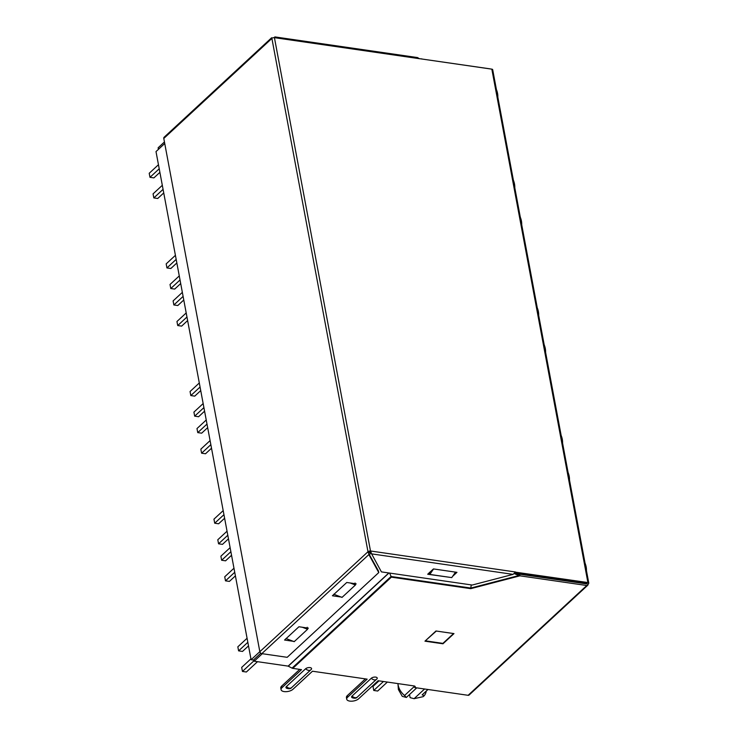 <?xml version="1.0" encoding="UTF-8"?>
<svg xmlns="http://www.w3.org/2000/svg" width="738" height="738" viewBox="0 0 738 738"><rect width="100%" height="100%" fill="white"/><g stroke="black" fill="none" stroke-linecap="round" stroke-linejoin="round"><path stroke-width="1.11" d="M427.994 689.495L422.154 694.864L427.957 689.486M409.525 694.532L410.107 697.641L414.092 698.692L423.197 696.654L424.156 695.768A16.005 11.421 47.2 0 0 426.26 691.091M585.262 583.712L585.741 583.269M523.067 574.192L522.587 574.634M520.982 574.404L521.462 573.961M453.418 633.518L436.176 631.027M436.204 631.138L425.614 640.566M425.678 640.879L442.911 643.379L453.436 633.638M414.71 686.838L413.75 686.986L404.562 695.491A14.142 10.092 -132.8 0 1 397.957 683.665A14.142 10.092 -132.8 0 1 397.957 683.6M414.765 687.133L413.75 686.986M404.562 695.491L406.352 697.465L402.247 696.34L398.391 689.504M406.352 697.465L416.739 687.862M414.092 698.692L424.571 688.997M422.154 694.864L423.658 693.508M424.156 695.768L422.284 694.882M387.358 682.069L377.671 691.036L373.751 690.464L372.994 686.414L379 680.86M373.751 690.464L383.437 681.497M586.442 570.603A18.607 13.275 47.2 0 0 586.166 566.904A18.607 13.275 47.2 0 0 585.031 563.085M247.839 642.309L238.595 650.861L242.516 651.423L248.512 645.879M257.525 661.682L246.363 672.014L242.451 671.442L241.686 667.392L250.929 658.84M238.595 650.861L237.839 646.811L247.082 638.25M242.451 671.442L254.103 660.658M569.487 479.995A18.607 13.275 47.2 0 0 569.21 476.296A18.607 13.275 47.2 0 0 568.075 472.477M230.883 551.701L221.64 560.253L225.56 560.825L231.547 555.271M235.404 575.861L229.407 581.406L225.496 580.843L224.73 576.784L233.974 568.232M221.64 560.253L220.883 556.203L230.127 547.651M225.496 580.843L234.739 572.282M259.831 651.645L251.095 659.726L156.004 151.585L164.731 143.513M254.001 660.15L251.095 659.726M588.038 584.109A1.863 1.328 -132.8 0 1 587.734 585.252A1.863 1.328 -132.8 0 1 586.775 585.511L519.939 575.825L519.635 574.201L588.038 584.109L588.518 583.666A1.863 0.858 -10.6 0 0 588.786 583.103A1.863 0.858 -10.6 0 0 587.909 582.559L515.345 572.153M414.571 686.082L414.848 687.585L468.123 695.307A1.863 1.328 47.2 0 0 469.082 695.048L587.734 585.252M414.848 687.585A2.795 1.291 169.4 0 0 415.245 686.737A2.795 1.291 169.4 0 0 413.935 685.916L378.133 680.731L358.613 698.794A6.513 3.017 169.4 0 1 349.775 701.1A6.513 3.017 169.4 0 1 346.722 699.2L346.426 697.576A6.513 3.017 -10.6 0 1 347.34 695.583L365.384 678.886M281.077 689.689L280.772 688.065A6.513 3.017 -10.6 0 1 281.685 686.072L281.99 687.696A6.513 3.017 169.4 0 0 281.077 689.689A6.513 3.017 169.4 0 0 286.003 691.681A6.513 3.017 169.4 0 0 292.958 689.283L312.478 671.22L367.164 679.144L347.644 697.207A6.513 3.017 169.4 0 0 346.722 699.2M262.294 653.711L254.204 661.202L288.124 666.119L292.045 668.121A2.325 1.661 47.2 0 0 292.801 668.37L391.371 577.162L470.743 588.656L519.939 575.825L518.879 575.529L518.759 574.321L519.635 574.201M470.743 588.656L471.222 584.902M391.371 577.162L389.636 573.075M515.973 573.158L518.759 574.321M422.044 59.04L490.087 68.855A1.863 1.328 -132.8 0 1 490.447 68.948M514.82 572.992L586.95 583.444L586.47 583.887M587.909 582.559L491.831 69.151A1.863 0.858 -10.6 0 1 492.698 69.695L588.786 583.103M292.045 668.121L391.057 576.498L470.862 588.057L518.879 575.529L514.266 573.62M435.964 630.99L453.981 633.601L442.975 643.785L424.959 641.174L435.964 630.99M371.297 678.259A4.493 3.21 47.2 0 0 374.267 679.873A4.493 3.21 47.2 0 0 376.583 679.255A4.493 3.21 47.2 0 0 376.777 679.052A3.256 1.513 169.4 0 0 376.952 678.877A3.256 1.513 169.4 0 0 375.55 677.087A3.256 1.513 169.4 0 0 371.297 678.259L352.063 696.054A3.256 1.513 169.4 0 0 352.164 697.705C354.618 698.582 356.353 698.36 357.349 697.05A4.493 3.21 47.2 0 0 357.543 696.847M305.643 668.748A4.493 3.21 47.2 0 0 308.613 670.362A4.493 3.21 47.2 0 0 310.929 669.744A4.493 3.21 47.2 0 0 311.122 669.541A3.256 1.513 169.4 0 0 311.298 669.366A3.256 1.513 169.4 0 0 309.905 667.576A3.256 1.513 169.4 0 0 305.643 668.748L286.409 686.543A3.256 1.513 169.4 0 0 286.51 688.203C288.973 689.071 290.698 688.858 291.704 687.539A4.493 3.21 47.2 0 0 291.888 687.336M281.99 687.696L301.51 669.634L292.801 668.37M281.685 686.072L299.739 669.375M254.204 661.202L253.9 659.587L260.8 653.195M368.769 553.288L370.135 552.024M421.702 58.828L421.14 58.911M158.421 149.417L158.126 147.794L164.445 141.945M419.332 58.68L274.425 37.656L370.504 551.037M491.831 69.151L419.359 58.653M515.438 572.061L513.095 574.376L472.209 585.04L381.408 571.885L371.482 553.638L369.572 551.941L370.55 551.046A1.863 0.858 169.4 0 0 367.985 551.729L271.879 38.376M274.84 36.9L417.607 57.582L419.378 58.736M271.87 38.348A1.863 0.858 -10.6 0 1 274.425 37.656M369.581 552.006L367.985 551.729M271.649 37.749L164.104 137.259A1.956 1.393 47.2 0 0 163.79 138.458L259.841 651.7L367.939 551.766M367.921 551.692L369.572 551.941L370.55 551.046M367.893 552.006L378.456 570.963L378.76 572.577L287.183 657.318L261.805 653.637A1.956 1.393 -132.8 0 1 259.841 651.7M451.315 577.54L427.708 574.238L433.446 568.924L456.951 572.337L452.643 576.313M370.744 551.258L371.528 553.869L513.095 574.376M371.242 552.9L369.461 554.552M286.612 638.757L286.04 638.674M334.452 594.487L333.88 594.404M261.805 653.637L368.88 554.561L378.76 572.577M341.814 597.134L332.404 595.769L346.759 582.485L356.159 583.85L355.347 584.597M293.964 641.405L284.564 640.04L298.918 626.756L308.318 628.121L307.506 628.877M302.312 627.254L307.58 629.274L294.185 641.673L285.975 638.518M307.58 629.274L307.202 627.254M429.442 572.402L429.83 574.432L433.566 568.943M455.503 572.125L451.757 577.605L429.83 574.432M350.153 582.974L355.43 585.003L342.026 597.402L333.816 594.238M355.43 585.003L355.043 582.983M545.594 352.349A18.607 13.275 47.2 0 0 545.317 348.659A18.607 13.275 47.2 0 0 544.192 344.831M207 424.055L197.756 432.616L201.668 433.178L207.664 427.634M211.52 448.215L205.524 453.759L201.603 453.197L200.847 449.147L210.09 440.595M197.756 432.616L196.991 428.557L206.234 420.005M201.603 453.197L210.847 444.645M521.711 224.712A18.607 13.275 47.2 0 0 521.434 221.013A18.607 13.275 47.2 0 0 520.299 217.193M183.107 296.418L173.864 304.969L177.784 305.532L183.78 299.988M187.627 320.578L181.631 326.122L177.72 325.55L176.954 321.5L186.197 312.949M173.864 304.969L173.107 300.919L182.351 292.368M177.72 325.55L186.963 316.999M562.559 442.957A18.607 13.275 47.2 0 0 562.282 439.258A18.607 13.275 47.2 0 0 561.148 435.438M223.955 514.663L214.712 523.214L218.623 523.786L224.62 518.233M228.476 538.823L222.479 544.367L218.559 543.805L217.802 539.746L227.046 531.194M214.712 523.214L213.946 519.165L223.19 510.613M218.559 543.805L227.802 535.253M538.666 315.31A18.607 13.275 47.2 0 0 538.389 311.62A18.607 13.275 47.2 0 0 537.264 307.801M200.063 387.026L190.819 395.577L194.74 396.14L200.736 390.596M204.583 411.177L198.587 416.73L194.675 416.158L193.919 412.108L203.162 403.557M190.819 395.577L190.063 391.518L199.306 382.967M194.675 416.158L203.919 407.607M514.783 187.673A18.607 13.275 47.2 0 0 514.506 183.974A18.607 13.275 47.2 0 0 513.371 180.155M176.179 259.379L166.936 267.931L170.847 268.503L176.843 262.949M180.699 283.54L174.703 289.084L170.782 288.521L170.026 284.462L179.269 275.911M166.936 267.931L166.179 263.881L175.423 255.33M170.782 288.521L180.026 279.96M497.827 97.065A18.607 13.275 47.2 0 0 497.55 93.366A18.607 13.275 47.2 0 0 496.416 89.547M159.224 168.771L149.98 177.323L153.891 177.895L159.888 172.351M163.744 192.932L157.748 198.476L153.827 197.913L153.07 193.863L162.314 185.303M149.98 177.323L149.214 173.273L158.458 164.722M153.827 197.913L163.07 189.362M468.123 695.307L586.775 585.511M347.644 697.207L347.34 695.583M288.281 666.165L388.981 572.983M286.409 686.543A4.493 3.21 47.2 0 0 289.379 688.157A4.493 3.21 47.2 0 0 291.704 687.539L311.298 669.366M352.063 696.054A4.493 3.21 47.2 0 0 355.033 697.668A4.493 3.21 47.2 0 0 357.349 697.05L376.952 678.877M388.806 572.956L288.124 666.119M370.541 550.991L515.428 571.978M271.888 38.431L163.79 138.458M398.4 689.633L397.957 683.665M274.296 37.933L274.813 36.955M369.009 552.448L368.705 553.657"/></g></svg>
